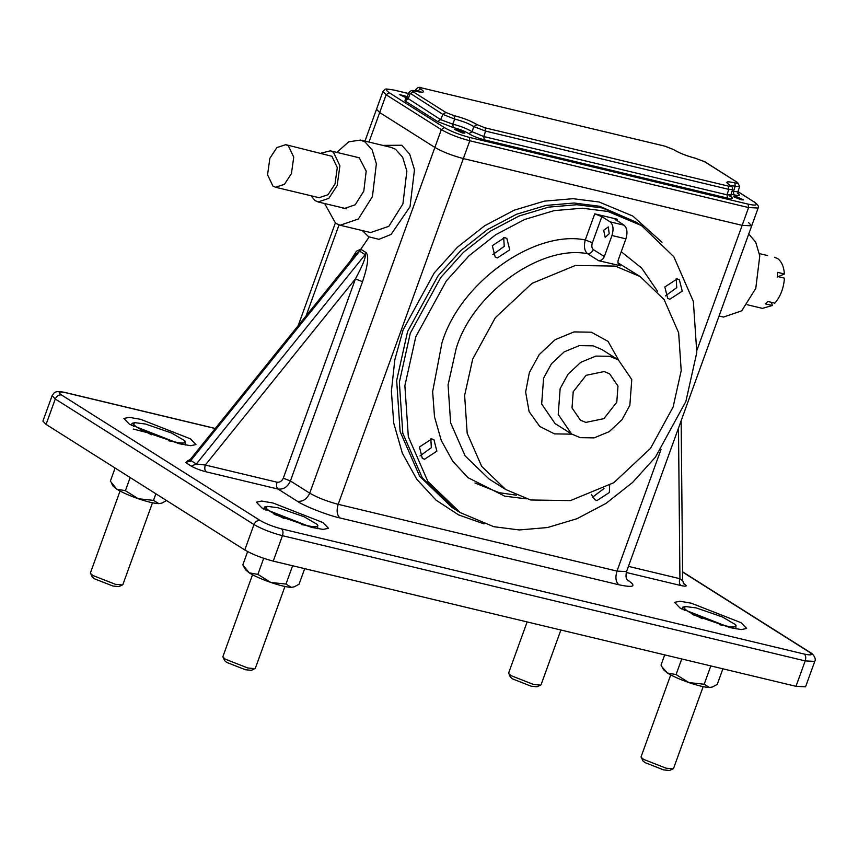<?xml version="1.0" encoding="UTF-8"?>
<svg xmlns="http://www.w3.org/2000/svg" width="858" height="858" viewBox="0 0 858 858"><rect width="100%" height="100%" fill="white"/><g stroke="black" fill="none" stroke-linecap="round" stroke-linejoin="round"><path stroke-width="1.29" d="M592.46 497.254L604.011 488.524L592.46 497.254M419.959 455.941L431.338 447.683L430.823 438.749L431.338 447.683L419.959 455.941M492.835 254.601L504.225 246.353L503.7 237.409L504.225 246.353L492.835 254.601M665.336 295.924L676.726 287.666L676.201 278.732L676.726 287.666L665.336 295.924M336.872 152.402L348.702 141.827L360.553 140.058L365.068 141.978L372.168 149.968L376.372 163.76L372.426 196.6L358.354 218.994L340.143 225.246L335.617 223.327L324.624 203.518M748.744 234.009L755.705 242.138L759.77 255.909L755.78 288.427L741.709 310.81L723.498 317.074L719.058 316.012M474.989 483.011L499.302 492.707L516.355 495.184M641.505 225.579L635.992 222.093L602.38 207.968L576.855 204.719L548.659 207.132L519.176 215.969L490.175 231.263L463.513 252.263L440.765 277.499L410.274 333.247L399.356 382.239L402.81 433.279L422.351 477.949L454.654 509.084L451.962 507.389L419.648 476.254L400.118 431.574L396.664 380.534L407.582 331.542L438.063 275.793L460.821 250.568L487.483 229.569L516.484 214.264L545.967 205.427L574.163 203.014L599.688 206.274L635.992 222.093L602.38 207.968L576.855 204.719L548.659 207.132L519.176 215.969L490.175 231.263L463.513 252.263L440.765 277.499L410.274 333.247L399.356 382.239L402.81 433.279L422.351 477.949L454.654 509.084L460.167 512.58L493.779 526.694L519.304 529.954L547.501 527.541L576.984 518.704L605.984 503.41L632.646 482.4L655.405 457.175L685.885 401.426L696.803 352.434L693.35 301.394L673.82 256.724L641.505 225.579L607.893 211.465L582.367 208.204L554.182 210.618L524.699 219.455L495.699 234.749L469.026 255.759L446.278 280.984L415.798 336.733L404.879 385.725L408.333 436.765L427.863 481.435L460.167 512.58M273.091 503.024L261.626 501.051L256.37 502.187L261.915 507.925L311.722 527.434L323.187 529.407L328.442 528.281L322.898 522.533L273.091 503.024M140.615 419.315L129.15 417.353L123.895 418.479L129.44 424.217L179.247 443.736L190.712 445.699L195.967 444.573L190.422 438.835L140.615 419.315M691.291 603.195L679.826 601.222L674.57 602.348L680.115 608.097L729.922 627.606L741.387 629.579L746.653 628.442L741.097 622.704L691.291 603.195M353.914 156.478L359.309 157.883L366.194 171.139L363.792 191.152L355.223 204.783L344.133 208.591L341.666 207.604M364.982 141.12L376.512 109.266L379.686 112.548L434.877 147.426C442.653 151.898 452.134 155.609 463.341 158.569L742.149 225.354L751.705 225.836L748.53 222.554M215.229 428.528L66.259 392.846C58.902 391.291 57.304 391.988 61.465 394.948L260.178 520.506C266.001 523.863 273.123 526.651 281.531 528.871L804.278 654.075C811.636 655.63 813.234 654.933 809.073 651.973L810.156 652.434C812.987 653.667 816.58 658.751 814.757 661.389L805.555 686.808L795.999 686.325L805.201 660.907L282.454 535.692L273.241 561.121L795.999 686.325M273.241 561.121C262.033 558.161 252.552 554.44 244.777 549.967L253.989 524.549L55.277 398.991L46.075 424.41L244.777 549.967M46.075 424.41L42.9 421.128L52.102 395.71L55.277 398.991C56.66 395.988 58.73 394.637 61.465 394.948M350.225 261.122L356.424 251.222L360.735 249.217L366.248 252.702C368.994 256.424 367.76 266.087 362.537 281.692L290.401 480.963L309.727 493.168L434.877 147.426C442.653 151.898 452.134 155.609 463.341 158.569L338.191 504.322L616.988 571.096L661.025 449.442M681.949 580.308L679.933 578.71C679 581.885 679.311 584.159 680.855 585.531L626.265 572.458M187.859 461.003L185.703 462.601L191.227 466.087C195.152 468.339 200.161 470.259 206.242 471.857C204.697 470.474 204.386 468.2 205.319 465.025L196.321 463.996L365.154 254.644C366.023 257.121 362.784 265.208 355.426 278.904L362.537 281.692M185.703 462.601L190.808 460.499L190.379 459.33L355.577 254.494L359.641 251.158L190.808 460.499L196.321 463.996L191.227 466.087M275.547 187.258L319.112 197.694L328.024 194.723L335.006 184.02L337.301 167.567L331.917 156.285L285.746 144.659L276.834 147.619L269.852 158.333L267.557 174.785L272.93 186.057L275.547 187.258L284.459 184.288L291.441 173.584L293.736 157.132L288.363 145.849L285.746 144.659M767.62 255.577L759.416 253.603M774.592 257.239L777.798 258.698C781.659 261.615 783.869 266.709 784.405 273.992L777.23 277.048M310.982 195.742L314.95 200.515L318.082 201.952L328.786 198.391L337.162 185.542L339.918 165.798L333.462 152.263L330.33 150.836L321.182 153.142M784.405 273.992L777.434 272.318L777.455 276.469L784.427 278.142C783.708 288.224 780.501 296.557 774.828 303.153L767.867 301.48L765.347 303.839L772.318 305.502L771.578 302.37M772.318 305.502L762.43 308.376L747.179 304.729M603.689 230.276L605.169 237.344L609.201 233.762L608.29 226.93L603.689 230.276M573.219 391.763L572.018 407.904L580.373 420.13L585.8 422.404L603.893 418.65L616.784 402.198L617.985 386.068L609.62 373.841L604.204 371.557L586.1 375.311L573.219 391.763M629.847 405.33L631.778 379.515L618.393 359.952L609.727 356.306L595.86 356.091L580.769 362.312L568.017 374.249L560.145 388.631L558.226 414.446L571.6 434.009L580.276 437.655L594.133 437.87L609.234 431.649L621.986 419.712L629.847 405.33M419.433 446.997L422.297 458.344L424.463 459.255L436.861 451.179L433.998 439.832L431.831 438.921L419.433 446.997M492.32 245.667L495.184 257.014L497.35 257.926L509.749 249.839L506.885 238.492L504.708 237.58L492.32 245.667M591.376 494.423L594.798 499.667L596.964 500.579L609.362 492.492L609.641 485.317M664.821 286.98L667.685 298.327L669.851 299.238L682.239 291.162L679.386 279.815L677.209 278.904L664.821 286.98M673.112 407.024L681.209 370.677L678.657 332.807L664.156 299.667L640.186 276.566L615.25 266.087L575.396 265.465L532.003 283.365L495.345 317.674L472.726 359.03L464.628 395.377L467.181 433.247L481.681 466.398L505.652 489.5L530.587 499.978L570.441 500.6L613.835 482.689L650.493 448.391L673.112 407.024M614.993 219.133L624.066 225.193C627.166 227.938 627.777 232.497 625.9 238.846L611.969 235.51L604.343 256.563C603.11 259.331 601.211 260.703 598.627 260.693L619.712 265.572M598.627 260.693L587.591 253.711C584.416 250.986 583.655 246.396 585.274 239.94L594.733 213.835L617.385 219.262L616.881 220.645M594.733 213.835L601.844 216.624L610.124 221.847L624.066 225.193M611.969 235.51C613.835 229.15 613.223 224.603 610.124 221.847M601.844 216.624L592.395 242.728C591.43 245.924 591.73 248.209 593.307 249.592L604.343 256.563M625.9 238.846L618.286 259.899C617.47 262.773 618.157 264.768 620.334 265.883L619.165 265.143M615.787 219.959C614.403 218.972 614.929 218.736 617.385 219.262M592.395 242.728L585.274 239.94C534.105 229.547 459.438 283.226 441.934 342.996L432.647 391.613L434.502 416.806L441.291 440.519L452.734 461.196L467.964 477.659L504.826 496.192L526.308 498.83M414.875 91.055L415.39 91.184C412.344 90.476 411.636 90.701 413.245 91.86L445.881 112.484L454.075 115.637C463.266 117.954 470.913 120.946 477.027 124.624L485.081 127.831L728.27 186.079C731.134 186.69 731.638 186.379 729.772 185.156L728.195 183.891M729.772 185.156C724.635 181.724 726.351 180.974 734.909 182.893C737.955 183.601 738.674 183.376 737.065 182.228L704.418 161.604L695.237 158.226C686.261 155.824 678.946 152.906 673.283 149.464L664.639 146.107M462.43 133.001L454.526 129.397L456.906 129.515L464.028 132.304L464.821 133.119L462.43 133.001M407.218 96.579L399.324 94.519L406.617 97.973M418.908 91.892L417.556 91.012L417.331 91.592M735.714 196.3L733.322 196.171L734.116 196.997L741.226 199.785L743.618 199.903L735.714 196.3M737.987 193.5C741.076 195.721 739.671 196.139 733.762 194.755L731.102 194.165M730.297 196.278C733.965 198.648 733.032 199.249 727.52 198.091L484.287 139.833C477.917 138.138 472.769 136.079 468.843 133.655L472.061 131.714L473.82 126.576L477.027 124.624M468.843 133.655C464.746 131.177 459.588 129.15 453.378 127.595L437.623 121.557L404.955 100.922L405.587 98.927M627.219 579.793L628.41 580.555C636.733 586.464 633.536 587.859 618.832 584.759C615.733 582.003 615.122 577.455 616.988 571.096L626.544 571.578L751.705 225.836L742.149 225.354L463.341 158.569L469.787 140.776C458.58 137.816 449.088 134.105 441.323 129.633L434.877 147.426L379.686 112.548L368.994 142.074M376.512 109.266L379.686 112.548L386.121 94.755L382.958 91.474L376.512 109.266M673.283 149.464L665.229 146.246L422.039 87.999C419.165 87.398 418.672 87.709 420.538 88.932C425.514 92.203 424.142 93.05 416.43 91.441L415.39 91.184M732.11 191.044L733.504 191.388L735.199 186.272L730.255 185.349M454.075 115.637L454.708 119.08L452.734 124.142C460.489 126.083 466.934 128.614 472.061 131.714L483.773 136.551L727.005 194.82L730.844 194.948L732.582 189.597L728.774 189.361L485.585 131.113L473.82 126.576C468.736 123.52 462.355 121.021 454.708 119.08L442.835 114.371L408.923 92.45L406.756 97.694L440.669 119.67L452.734 124.142L453.378 127.595M733.762 194.755L733.504 191.388L737.955 191.86L739.628 186.476L735.199 186.272L734.909 182.893M420.538 88.932L417.556 91.012L415.948 89.382L415.261 91.109M696.224 158.451L695.548 158.301M252.52 574.753L222.887 656.627L224.657 660.649L226.694 662.408L245.388 669.733L251.373 670.323L255.309 668.361L284.953 586.486M222.941 657.11L225.375 659.212L247.79 667.985L254.955 668.693M301.276 524.56L305.845 525.321C313.931 527.187 317.953 527.241 317.9 525.482L317.278 524.431L317.9 528.732M274.12 514.317L312.183 527.541M263.781 509.062L264.521 507.003L265.969 507.582C266.72 509.588 271.353 512.516 279.88 516.377L284.03 518.511M264.521 507.003L267.406 506.381L265.969 507.582L266.012 510.317M267.406 506.381L278.024 507.743L303.989 516.698L317.278 524.431M120.045 491.044L90.412 572.919L92.181 576.941L94.219 578.7L112.913 586.025L118.897 586.615L122.844 584.663L152.477 502.788M90.465 573.401L92.9 575.504L115.315 584.277L122.49 584.995M168.801 440.851L173.37 441.623C181.456 443.479 185.478 443.532 185.425 441.773L184.802 440.733L185.425 445.034M133.28 429.043L147.404 432.668L179.708 443.843M131.306 425.354L132.046 423.294L133.494 423.884C134.245 425.879 138.889 428.807 147.404 432.668L151.555 434.802M132.046 423.294L134.931 422.672L133.494 423.884L133.537 426.608M134.931 422.672L145.549 424.045L171.514 432.99L184.802 440.733M670.72 674.914L641.087 756.788L642.856 760.821L644.894 762.569L663.588 769.894L669.572 770.484L673.519 768.532L703.152 686.657M641.14 757.271L643.575 759.373L665.99 768.157L673.165 768.865M719.476 624.721L724.045 625.493C732.131 627.359 736.153 627.413 736.1 625.654L735.478 624.603L736.11 628.903M692.32 614.489L730.383 627.713M681.981 609.223L682.721 607.164L684.169 607.754C684.92 609.759 689.564 612.687 698.08 616.548L702.23 618.682M682.721 607.164L685.606 606.552L684.169 607.754L684.223 610.478M685.606 606.552L696.224 607.914L722.189 616.859L735.478 624.603M527.123 621.932L508.612 673.09L510.381 677.112L512.376 678.839L531.059 686.175L537.097 686.786L541.044 684.823L560.885 630.019M508.665 673.573L511.057 675.643L533.44 684.437L540.69 685.156M710.821 665.926L704.182 684.244L709.555 687.537L712.537 686.958L717.234 684.416L722.886 668.822M681.724 658.955L676.072 674.56L688.974 682.603L704.182 684.244M664.703 654.879L661.025 665.047L662.097 667.041L667.385 673.004L676.072 674.56M712.537 686.958L709.555 687.537C704.997 687.344 698.133 685.703 688.974 682.603C679.783 679.375 672.586 676.179 667.385 673.004L663.813 669.991L662.097 667.041M155.888 493.8L153.507 500.375L158.88 503.657L161.862 503.088L166.431 500.632M130.159 477.541L125.397 490.69L138.299 498.734L153.507 500.375M115.101 468.028L110.35 481.177L116.709 489.135L125.397 490.69M161.862 503.088L158.88 503.657C154.322 503.474 147.458 501.833 138.299 498.734C129.108 495.506 121.911 492.31 116.709 489.135L113.138 486.111L111.411 483.161M292.621 565.754L285.982 584.073L291.355 587.365L294.337 586.797L299.034 584.244L304.687 568.65M263.696 558.311L257.872 574.388L270.774 582.432L285.982 584.073M247.63 551.597L242.825 564.875L249.185 572.833L257.872 574.388M294.337 586.797L291.355 587.365C286.797 587.183 279.933 585.531 270.774 582.432C261.572 579.214 254.386 576.008 249.185 572.833L245.613 569.819L243.887 566.87M340.143 225.246L370.635 232.561L388.846 226.298L402.917 203.904L406.864 171.064L402.659 157.271L395.559 149.281L391.044 147.362L360.553 140.058M382.775 145.377L401.759 145.238L409.738 154.226L414.478 169.745L410.038 206.692L391.044 234.459L378.936 239.328L368.629 236.765L362.366 230.577M484.062 523.906L458.601 514.907L436.079 500.16L416.806 479.322L402.338 453.163L393.747 423.166L391.387 391.312L394.852 359.609L403.142 329.804L434.245 272.93L457.453 247.201L484.652 225.772L514.242 210.167L544.315 201.158L573.069 198.691L599.109 202.005L632.818 216.055L662.001 242.288M696.986 350.118L748.594 207.561L469.787 140.776L469.326 137.366L748.133 204.14C756.713 205.952 758.569 205.137 753.721 201.694L737.987 191.752M618.832 584.759L340.025 517.975C327.831 515.347 304.354 506.145 297.329 501.254L278.013 489.049L206.242 471.857M680.855 585.531C686.239 586.69 687.558 586.282 684.834 584.319L683.569 583.526M809.073 651.973L682.603 572.072M339.007 224.925L306.081 315.862M281.531 528.871C283.076 530.244 283.387 532.518 282.454 535.692C271.235 532.732 261.754 529.021 253.989 524.549C255.373 521.546 257.432 520.195 260.178 520.506M297.329 501.254C302.82 501.866 306.95 499.174 309.727 493.168C317.492 497.64 326.973 501.362 338.191 504.322C336.325 510.671 336.937 515.229 340.025 517.975M814.757 661.389L805.201 660.907C806.134 657.732 805.834 655.458 804.278 654.075M66.259 392.846L65.691 392.61C54.311 390.004 54.14 392.921 52.102 395.71M627.53 580.287L628.41 580.555M283.29 478.174L290.401 480.963C287.634 486.958 283.505 489.661 278.013 489.049C276.469 487.666 276.158 485.392 277.091 482.217C279.837 482.518 281.907 481.177 283.29 478.174L355.426 278.904L205.319 465.025L277.091 482.217M628.431 566.366L679.933 578.71L678.485 428.099M366.248 252.702L365.154 254.644L359.641 251.158L360.735 249.217M683.965 583.998L684.834 584.319M571.825 434.148L554.515 433.88L539.768 426.469L529.096 411.604L525.643 392.042L529.354 372.597L539.189 354.611L555.126 339.704L574.002 331.917L591.323 332.185L608.043 341.387L618.618 360.092M618.393 359.952L601.833 349.485L593.168 345.838L579.3 345.624L564.21 351.855L551.458 363.781L543.586 378.174L541.666 403.989L555.04 423.552L571.6 434.009M593.307 249.592C592.074 252.359 590.165 253.732 587.591 253.711C540.561 244.444 472.254 293.747 456.166 348.573L448.069 384.92L450.622 422.79L465.122 455.93L489.092 479.032L505.652 489.5M621.246 251.705L641.655 268.061L657.496 291.216M640.186 276.566L617.985 262.838M369.079 237.033L358.859 252.113M408.472 93.554L394.809 90.283C386.229 88.471 384.373 89.286 389.221 92.728L444.423 127.606C451.222 131.521 459.523 134.77 469.326 137.366M413.245 91.86L410.199 93.747L408.011 99.035L404.955 100.922M437.623 121.557L440.669 119.67L442.835 114.371L445.881 112.484M485.081 127.831L485.585 131.113L483.773 136.551L484.287 139.833M727.52 198.091L727.005 194.82L728.774 189.361L728.27 186.079M751.705 225.836L758.14 208.033L748.594 207.561L748.133 204.14M444.423 127.606L441.323 129.633L386.121 94.755L389.221 92.728M737.065 182.228L704.965 161.83L694.948 158.108C686.175 155.748 679.161 152.96 673.905 149.753M704.418 161.604L704.965 161.83M665.229 146.246L422.039 87.999M421.417 87.859L421.75 87.881C419.605 86.787 417.674 87.291 415.948 89.382M753.721 201.694L738.019 191.656M394.219 90.144L394.809 90.283M298.176 325.665L335.296 223.123M215.294 428.442L65.691 392.61M810.156 652.434L682.603 571.836M626.544 571.578C624.817 579.901 627.906 579.525 628.077 580.941M681.145 420.742L682.689 580.727L683.751 583.869M190.251 461.636L187.226 461.111L190.379 459.33M359.019 157.7L330.33 150.836M346.782 208.826L318.082 201.952M421.428 92.096L415.154 91.077C412.891 89.897 410.821 90.347 408.923 92.45M730.844 194.948L731.145 196.997L729.836 196.096M737.955 191.86L738.266 193.876L737.44 193.275M407.829 99.399L405.223 99.045L406.756 97.694M732.582 189.597C732.668 187.248 731.885 185.832 730.233 185.339M739.628 186.476L737.601 182.454M758.14 208.033C759.244 206.692 757.957 204.654 754.257 201.92M408.494 93.501L394.53 90.154C383.151 88.31 386.046 88.685 382.958 91.474"/></g></svg>
